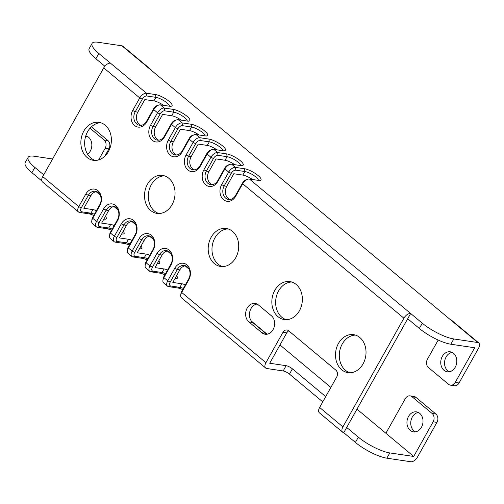 <?xml version="1.0" encoding="UTF-8"?>
<svg xmlns="http://www.w3.org/2000/svg" width="504" height="504" viewBox="0 0 504 504"><rect width="100%" height="100%" fill="white"/><g stroke="black" fill="none" stroke-linecap="round" stroke-linejoin="round"><path stroke-width="0.76" d="M52.599 158.981L34.001 156.215A25.257 6.716 29.3 0 0 28.155 157.343A25.257 6.716 29.3 0 0 34.87 167.429L43.716 174.806M91.413 126.787L107.913 140.547A6.061 4.788 98.5 0 1 108.94 148.875L104.775 156.284M85.529 136.773A10.099 7.982 98.5 0 1 87.142 136.307M108.94 148.875L105.141 148.315L98.627 159.919M386.87 458.18L410.873 461.746A6.061 3.345 129.8 0 0 417.4 457.197L436.943 422.377L433.144 421.816L413.702 456.46L389.825 452.913L386.87 458.18A25.257 6.716 -150.7 0 1 355.396 442.418L343.747 432.709L346.702 427.442L410.659 313.482L422.302 323.196A25.257 6.716 29.3 0 0 453.783 338.953L450.828 344.219L474.699 347.766L455.257 382.41A6.061 4.788 -81.5 0 1 450.488 385.169L454.28 385.736A6.061 4.788 98.5 0 0 459.056 382.977L455.257 382.41M322.755 401.864L289.466 374.107A5.053 1.342 29.3 0 0 283.166 370.95L286.121 365.69A5.053 1.342 -150.7 0 1 292.421 368.84L325.71 396.604M180.722 295.155A6.262 3.459 -50.2 0 1 181.686 292.452L181.616 291.551A4.24 2.344 -50.2 0 0 180.961 293.385L180.722 295.155A6.262 3.459 -50.2 0 0 181.472 297.826L265.709 368.059A6.262 3.459 -50.2 0 0 266.761 368.512L283.166 370.95M182.713 289.605A10.912 2.904 29.3 0 0 177.616 287.973L179.865 287.356L170.799 286.007A4.24 2.344 -50.2 0 1 170.232 282.057L177.288 269.489L179.859 269.873A8.889 7.025 -81.5 0 1 185.548 265.784M170.232 282.057L167.712 280.797A6.262 3.459 -50.2 0 0 167.498 286.171A6.262 3.459 -50.2 0 0 168.556 286.625L177.616 287.973M164.921 274.774A10.912 2.904 29.3 0 0 159.825 273.137L162.074 272.519A8.889 2.362 29.3 0 1 165.589 273.577M150.765 271.788L153.008 271.171A4.24 2.344 -50.2 0 1 152.441 267.221L149.921 265.961A6.262 3.459 -50.2 0 0 149.707 271.335A6.262 3.459 -50.2 0 0 150.765 271.788L159.825 273.137M147.13 259.938A10.912 2.904 29.3 0 0 142.034 258.3L144.283 257.683A8.889 2.362 29.3 0 1 147.798 258.741M132.974 256.958L135.217 256.334A4.24 2.344 -50.2 0 1 134.65 252.391L132.13 251.124A6.262 3.459 -50.2 0 0 131.916 256.505A6.262 3.459 -50.2 0 0 132.974 256.958L142.034 258.3M129.339 245.102A10.912 2.904 29.3 0 0 124.242 243.47L126.491 242.846A8.889 2.362 29.3 0 1 130.007 243.911M115.183 242.122L117.426 241.504A4.24 2.344 -50.2 0 1 116.859 237.554L114.339 236.294A6.262 3.459 -50.2 0 0 114.124 241.668A6.262 3.459 -50.2 0 0 115.183 242.122L124.242 243.47M111.548 230.265A10.912 2.904 29.3 0 0 106.451 228.633L108.7 228.016A8.889 2.362 29.3 0 1 112.216 229.074M97.392 227.285L99.635 226.668A4.24 2.344 -50.2 0 1 99.067 222.718L96.547 221.458A6.262 3.459 -50.2 0 0 96.333 226.832A6.262 3.459 -50.2 0 0 97.392 227.285L106.451 228.633M93.757 215.435A10.912 2.904 29.3 0 0 88.66 213.797L90.909 213.179A8.889 2.362 29.3 0 1 94.424 214.238M79.6 212.449L81.843 211.831A4.24 2.344 -50.2 0 1 81.276 207.881L78.756 206.621A6.262 3.459 -50.2 0 0 78.542 211.995A6.262 3.459 -50.2 0 0 79.6 212.449L88.66 213.797M28.155 157.343L25.2 162.609A25.257 6.716 -150.7 0 0 31.916 172.696L41.87 180.993M415.863 397.322L412.07 396.761A6.061 4.788 -81.5 0 0 410.099 395.861L413.897 396.428A6.061 4.788 98.5 0 1 415.863 397.322L435.922 414.049A6.061 4.788 98.5 0 1 436.943 422.377M415.435 431.852A10.099 7.982 98.5 0 1 414.005 430.926A10.099 7.982 98.5 0 1 411.069 420.241A10.099 7.982 98.5 0 1 418.314 412.455M346.702 427.442L358.35 437.157A25.257 6.716 29.3 0 0 389.825 452.913M343.747 432.709A6.262 3.459 -50.2 0 1 342.695 432.256A6.262 3.459 -50.2 0 1 342.909 426.882L403.906 318.188A6.262 3.459 -50.2 0 1 410.659 313.482L249.436 179.052L258.495 180.401A10.912 2.904 29.3 0 0 260.259 180.401A10.912 2.904 29.3 0 0 256.882 174.586A10.912 2.904 29.3 0 0 244.522 168.746L244.862 171.524L242.859 175.09A8.889 2.362 29.3 0 1 252.454 179.5M185.384 284.848A8.889 2.362 29.3 0 0 181.862 283.784L172.803 282.442L179.859 269.873M167.756 250.954A8.889 7.025 -81.5 0 0 162.067 255.037L155.012 267.605L164.071 268.953L162.074 272.519L153.008 271.171M149.965 236.118A8.889 7.025 -81.5 0 0 144.276 240.2L137.22 252.769L146.28 254.117L144.283 257.683L135.217 256.334M132.174 221.281A8.889 7.025 -81.5 0 0 126.485 225.37L119.429 237.932L128.488 239.28L126.491 242.846L117.426 241.504M114.383 206.445A8.889 7.025 -81.5 0 0 108.694 210.533L101.638 223.102L110.697 224.444L108.7 228.016L99.635 226.668M96.592 191.614A8.889 7.025 -81.5 0 0 90.903 195.697L83.847 208.265L92.906 209.614L90.909 213.179L81.843 211.831M163.498 105.323A8.889 2.362 29.3 0 0 153.903 100.913L144.843 99.572L137.794 112.134A8.889 7.025 -81.5 0 0 140.918 125.332M181.289 120.16A8.889 2.362 29.3 0 0 171.694 115.75L162.634 114.402L155.585 126.97A8.889 7.025 -81.5 0 0 158.71 140.169M199.08 134.996A8.889 2.362 29.3 0 0 189.485 130.586L180.426 129.238L173.376 141.807A8.889 7.025 -81.5 0 0 176.501 155.005M216.871 149.833A8.889 2.362 29.3 0 0 207.276 145.417L198.217 144.075L191.167 156.643A8.889 7.025 -81.5 0 0 194.292 169.842M234.662 164.663A8.889 2.362 29.3 0 0 225.067 160.253L216.008 158.911L208.958 171.473A8.889 7.025 -81.5 0 0 212.083 184.672M242.859 175.09L233.799 173.741L226.75 186.31A8.889 7.025 -81.5 0 0 229.874 199.508M288.773 330.882A5.053 3.994 -81.5 0 0 286.776 332.848L269.716 363.252L286.121 365.69M100.819 122.774A19.19 15.17 -81.5 0 0 85.56 136.641A19.19 15.17 -81.5 0 0 90.865 158.023A19.19 15.17 -81.5 0 0 95.225 160.436M164.48 175.858A19.19 15.17 -81.5 0 0 149.222 189.724A19.19 15.17 -81.5 0 0 154.526 211.107A19.19 15.17 -81.5 0 0 158.886 213.52M228.142 228.936A19.19 15.17 -81.5 0 0 212.883 242.808A19.19 15.17 -81.5 0 0 218.188 264.184A19.19 15.17 -81.5 0 0 222.541 266.603M291.797 282.019A19.19 15.17 -81.5 0 0 276.545 295.886A19.19 15.17 -81.5 0 0 281.843 317.268A19.19 15.17 -81.5 0 0 286.203 319.681M355.459 335.103A19.19 15.17 -81.5 0 0 340.2 348.97A19.19 15.17 -81.5 0 0 345.505 370.352A19.19 15.17 -81.5 0 0 349.864 372.765M257.002 304.032A10.099 7.982 -81.5 0 0 249.757 311.818A10.099 7.982 -81.5 0 0 252.693 322.503L265.633 333.295A10.099 7.982 -81.5 0 0 267.063 334.221M265.709 368.059A6.262 3.459 -50.2 0 1 265.923 362.685L282.983 332.287A5.053 3.994 98.5 0 1 286.959 329.988A5.053 3.994 98.5 0 1 288.597 330.737L335.828 370.119A5.053 3.994 98.5 0 1 336.678 377.061L319.618 407.459A6.262 3.459 -50.2 0 0 319.404 412.833L342.695 432.256M403.906 318.188L242.689 183.752L235.633 196.321L235.563 195.426L242.619 182.857A4.24 2.344 -50.2 0 1 246.034 179.802L247.729 179.248A6.262 3.459 -50.2 0 1 249.436 179.052M78.542 211.995L42.506 181.95A6.262 3.459 -50.2 0 1 42.72 176.576L103.723 67.876L139.753 97.927L142.273 99.187A4.24 2.344 -50.2 0 1 146.847 95.999L146.507 93.227A6.262 3.459 -50.2 0 0 139.753 97.927L132.703 110.496A10.912 8.625 -81.5 0 0 134.543 125.49A10.912 8.625 -81.5 0 0 146.677 122.144L153.733 109.576A6.262 3.459 -50.2 0 1 158.773 105.071L157.078 105.626A4.24 2.344 -50.2 0 0 153.663 108.681L153.733 109.576L157.544 112.764L160.064 114.024A4.24 2.344 -50.2 0 1 164.638 110.836L164.298 108.058A6.262 3.459 -50.2 0 0 157.544 112.764L150.494 125.326A10.912 8.625 -81.5 0 0 152.334 140.326A10.912 8.625 -81.5 0 0 164.468 136.981L171.524 124.412A6.262 3.459 -50.2 0 1 176.564 119.908L174.869 120.462A4.24 2.344 -50.2 0 0 171.454 123.518L171.524 124.412L175.335 127.594L177.855 128.854A4.24 2.344 -50.2 0 1 182.429 125.672L182.089 122.894A6.262 3.459 -50.2 0 0 175.335 127.594L168.286 140.162A10.912 8.625 -81.5 0 0 170.125 155.163A10.912 8.625 -81.5 0 0 182.259 151.817L189.315 139.249A6.262 3.459 -50.2 0 1 194.355 134.738L192.66 135.299A4.24 2.344 -50.2 0 0 189.246 138.348L189.315 139.249L193.127 142.43L195.647 143.69A4.24 2.344 -50.2 0 1 200.22 140.509L199.88 137.731A6.262 3.459 -50.2 0 0 193.127 142.43L186.077 154.999A10.912 8.625 -81.5 0 0 187.916 169.999A10.912 8.625 -81.5 0 0 200.05 166.654L207.106 154.085A6.262 3.459 -50.2 0 1 212.146 149.575L210.452 150.135A4.24 2.344 -50.2 0 0 207.037 153.185L207.106 154.085L210.918 157.267L213.438 158.527A4.24 2.344 -50.2 0 1 218.012 155.339L217.671 152.567A6.262 3.459 -50.2 0 0 210.918 157.267L203.868 169.835A10.912 8.625 -81.5 0 0 205.708 184.829A10.912 8.625 -81.5 0 0 217.841 181.484L224.897 168.916A6.262 3.459 -50.2 0 1 229.937 164.411L228.243 164.966A4.24 2.344 -50.2 0 0 224.828 168.021L224.897 168.916L228.709 172.103L231.229 173.363A4.24 2.344 -50.2 0 1 235.803 170.176L235.463 167.397A6.262 3.459 -50.2 0 0 228.709 172.103L221.659 184.666A10.912 8.625 -81.5 0 0 223.499 199.666A10.912 8.625 -81.5 0 0 235.633 196.321M42.72 176.576L78.756 206.621L85.812 194.053L88.326 195.313L90.903 195.697M96.333 226.832L92.516 223.65A6.262 3.459 -50.2 0 1 91.766 220.979A6.262 3.459 -50.2 0 1 92.73 218.276L99.786 205.708A10.912 8.625 -81.5 0 0 97.946 190.707A10.912 8.625 -81.5 0 0 85.812 194.053M91.766 220.979L92.005 219.208A4.24 2.344 -50.2 0 1 92.66 217.375L92.73 218.276L96.547 221.458L103.603 208.889L106.117 210.149L108.694 210.533M114.124 241.668L110.307 238.487A6.262 3.459 -50.2 0 1 109.557 235.815A6.262 3.459 -50.2 0 1 110.521 233.113L117.577 220.544A10.912 8.625 -81.5 0 0 115.737 205.544A10.912 8.625 -81.5 0 0 103.603 208.889M109.557 235.815L109.796 234.045A4.24 2.344 -50.2 0 1 110.452 232.212L110.521 233.113L114.339 236.294L121.395 223.726L123.908 224.986L126.485 225.37M131.916 256.505L128.098 253.317A6.262 3.459 -50.2 0 1 127.348 250.652A6.262 3.459 -50.2 0 1 128.312 247.943L135.368 235.374A10.912 8.625 -81.5 0 0 133.528 220.38A10.912 8.625 -81.5 0 0 121.395 223.726M127.348 250.652L127.588 248.882A4.24 2.344 -50.2 0 1 128.243 247.048L128.312 247.943L132.13 251.124L139.186 238.562L141.706 239.822L144.276 240.2M149.707 271.335L145.889 268.153A6.262 3.459 -50.2 0 1 145.139 265.482A6.262 3.459 -50.2 0 1 146.103 262.779L153.159 250.211A10.912 8.625 -81.5 0 0 151.32 235.217A10.912 8.625 -81.5 0 0 139.186 238.562M145.139 265.482L145.379 263.712A4.24 2.344 -50.2 0 1 146.034 261.885L146.103 262.779L149.921 265.961L156.977 253.392L159.497 254.652L162.067 255.037M167.498 286.171L163.68 282.99A6.262 3.459 -50.2 0 1 162.931 280.318A6.262 3.459 -50.2 0 1 163.894 277.616L170.951 265.047A10.912 8.625 -81.5 0 0 169.111 250.047A10.912 8.625 -81.5 0 0 156.977 253.392M162.931 280.318L163.17 278.548A4.24 2.344 -50.2 0 1 163.825 276.715L163.894 277.616L167.712 280.797L174.768 268.229L177.288 269.489A8.889 7.025 -81.5 0 1 184.288 265.444A8.889 7.025 -81.5 0 1 188.672 278.983L181.616 291.551M265.923 362.685L181.686 292.452L188.742 279.884A10.912 8.625 -81.5 0 0 186.902 264.883A10.912 8.625 -81.5 0 0 174.768 268.229M105.178 125.187A19.19 15.17 -81.5 0 0 98.942 122.34A19.19 15.17 -81.5 0 0 82.127 134.921A19.19 15.17 -81.5 0 0 87.072 157.456A19.19 15.17 -81.5 0 0 93.303 160.31A19.19 15.17 -81.5 0 0 110.124 147.722A19.19 15.17 -81.5 0 0 105.178 125.187M168.84 178.271A19.19 15.17 -81.5 0 0 162.603 175.423A19.19 15.17 -81.5 0 0 145.782 188.005A19.19 15.17 -81.5 0 0 150.727 210.54A19.19 15.17 -81.5 0 0 156.965 213.387A19.19 15.17 -81.5 0 0 173.786 200.806A19.19 15.17 -81.5 0 0 168.84 178.271M232.502 231.355A19.19 15.17 -81.5 0 0 226.264 228.501A19.19 15.17 -81.5 0 0 209.444 241.088A19.19 15.17 -81.5 0 0 214.389 263.623A19.19 15.17 -81.5 0 0 220.626 266.471A19.19 15.17 -81.5 0 0 237.441 253.89A19.19 15.17 -81.5 0 0 232.502 231.355M296.157 284.432A19.19 15.17 -81.5 0 0 289.926 281.585A19.19 15.17 -81.5 0 0 273.105 294.172A19.19 15.17 -81.5 0 0 278.05 316.707A19.19 15.17 -81.5 0 0 284.281 319.555A19.19 15.17 -81.5 0 0 301.102 306.968A19.19 15.17 -81.5 0 0 296.157 284.432M359.818 337.516A19.19 15.17 -81.5 0 0 353.587 334.669A19.19 15.17 -81.5 0 0 336.766 347.25A19.19 15.17 -81.5 0 0 341.712 369.785A19.19 15.17 -81.5 0 0 347.943 372.639A19.19 15.17 -81.5 0 0 364.764 360.051A19.19 15.17 -81.5 0 0 359.818 337.516M258.432 304.958A10.099 7.982 -81.5 0 0 255.15 303.458A10.099 7.982 -81.5 0 0 246.298 310.08A10.099 7.982 -81.5 0 0 248.9 321.943L261.841 332.728A10.099 7.982 -81.5 0 0 265.123 334.228A10.099 7.982 -81.5 0 0 273.974 327.606A10.099 7.982 -81.5 0 0 271.373 315.75L258.432 304.958M356.971 409.154L413.702 456.46M96.144 191.671L100.05 194.928M113.935 206.501L117.842 209.765M131.727 221.338L135.633 224.595M149.518 236.174L153.424 239.431M167.309 251.011L171.215 254.268M185.1 265.841L189.006 269.104M251.408 321.13L267.095 334.215M279.978 344.963L330.876 387.4M103.912 219.051L104.297 219.108A8.889 2.362 29.3 0 0 106.35 218.711A8.889 2.362 29.3 0 0 105.368 216.455M96.428 210.672A8.889 2.362 29.3 0 0 92.906 209.614M121.703 233.881L122.088 233.938A8.889 2.362 29.3 0 0 124.142 233.541A8.889 2.362 29.3 0 0 123.159 231.292M114.219 225.508A8.889 2.362 29.3 0 0 110.697 224.444M139.495 248.718L139.879 248.774A8.889 2.362 29.3 0 0 141.933 248.377A8.889 2.362 29.3 0 0 140.95 246.128M132.01 240.345A8.889 2.362 29.3 0 0 128.488 239.28M157.286 263.554L157.67 263.611A8.889 2.362 29.3 0 0 159.724 263.214A8.889 2.362 29.3 0 0 158.741 260.959M149.801 255.175A8.889 2.362 29.3 0 0 146.28 254.117M175.077 278.391L175.461 278.447A8.889 2.362 29.3 0 0 177.515 278.05A8.889 2.362 29.3 0 0 176.532 275.795M167.593 270.012A8.889 2.362 29.3 0 0 164.071 268.953M183.38 288.414A8.889 2.362 29.3 0 0 179.865 287.356L181.862 283.784M163.825 276.715L170.881 264.146A8.889 7.025 -81.5 0 0 166.496 250.608A8.889 7.025 -81.5 0 0 159.497 254.652L152.441 267.221M146.034 261.885L153.09 249.316A8.889 7.025 -81.5 0 0 148.705 235.778A8.889 7.025 -81.5 0 0 141.706 239.822L134.65 252.391M128.243 247.048L135.299 234.48A8.889 7.025 -81.5 0 0 130.914 220.941A8.889 7.025 -81.5 0 0 123.908 224.986L116.859 237.554M110.452 232.212L117.508 219.643A8.889 7.025 -81.5 0 0 113.123 206.104A8.889 7.025 -81.5 0 0 106.117 210.149L99.067 222.718M92.66 217.375L99.716 204.807A8.889 7.025 -81.5 0 0 95.332 191.268A8.889 7.025 -81.5 0 0 88.326 195.313L81.276 207.881M103.723 67.876A6.262 3.459 -50.2 0 1 110.471 63.176L98.828 53.468A25.257 6.716 29.3 0 1 92.106 43.382A25.257 6.716 29.3 0 1 97.959 42.254L121.955 45.82A6.061 3.345 -50.2 0 1 122.976 46.261L150.797 69.457A6.061 3.345 129.8 0 0 149.77 69.016L449.959 319.322A6.061 3.345 -50.2 0 1 450.979 319.763L478.8 342.959A6.061 3.345 129.8 0 0 477.779 342.518L453.783 338.953M92.106 43.382L89.151 48.649A25.257 6.716 -150.7 0 0 95.873 58.735L104.863 66.226M450.828 344.219A25.257 6.716 -150.7 0 1 419.347 328.457L407.704 318.748M110.471 63.176L146.507 93.227L155.566 94.569L155.906 97.348L153.903 100.913M158.773 105.071A6.262 3.459 -50.2 0 1 160.48 104.876L169.539 106.224A10.912 2.904 29.3 0 0 171.303 106.224A10.912 2.904 29.3 0 0 167.927 100.409A10.912 2.904 29.3 0 0 155.566 94.569M160.48 104.876L164.298 108.058L173.357 109.406L173.697 112.184L171.694 115.75M176.564 119.908A6.262 3.459 -50.2 0 1 178.271 119.713L187.331 121.061A10.912 2.904 29.3 0 0 189.094 121.061A10.912 2.904 29.3 0 0 185.718 115.246A10.912 2.904 29.3 0 0 173.357 109.406M178.271 119.713L182.089 122.894L191.148 124.242L191.488 127.021L189.485 130.586M194.355 134.738A6.262 3.459 -50.2 0 1 196.062 134.549L205.122 135.891A10.912 2.904 29.3 0 0 206.886 135.897A10.912 2.904 29.3 0 0 203.509 130.076A10.912 2.904 29.3 0 0 191.148 124.242M196.062 134.549L199.88 137.731L208.939 139.072L209.28 141.851L207.276 145.417M212.146 149.575A6.262 3.459 -50.2 0 1 213.853 149.379L222.913 150.727A10.912 2.904 29.3 0 0 224.677 150.734A10.912 2.904 29.3 0 0 221.3 144.913A10.912 2.904 29.3 0 0 208.939 139.072M213.853 149.379L217.671 152.567L226.731 153.909L227.071 156.687L225.067 160.253M229.937 164.411A6.262 3.459 -50.2 0 1 231.645 164.216L240.704 165.564A10.912 2.904 29.3 0 0 242.468 165.564A10.912 2.904 29.3 0 0 239.091 159.749A10.912 2.904 29.3 0 0 226.731 153.909M231.645 164.216L235.463 167.397L244.522 168.746M459.056 382.977L478.592 348.157A6.061 3.345 129.8 0 0 478.8 342.959M449.234 371.782A10.099 7.982 98.5 0 1 447.81 370.856A10.099 7.982 98.5 0 1 444.875 360.171A10.099 7.982 98.5 0 1 452.12 352.384M450.488 385.169A6.061 4.788 -81.5 0 1 448.516 384.269L428.463 367.548A6.061 4.788 -81.5 0 1 427.436 359.213L438.19 340.061M151.446 70.497A6.061 3.345 129.8 0 0 150.797 69.457M453.543 353.31A10.099 7.982 98.5 0 1 456.145 365.173A10.099 7.982 98.5 0 1 447.294 371.794A10.099 7.982 98.5 0 1 444.011 370.295A10.099 7.982 98.5 0 1 441.409 358.432A10.099 7.982 98.5 0 1 450.261 351.811A10.099 7.982 98.5 0 1 453.543 353.31M242.619 182.857L242.689 183.752A6.262 3.459 -50.2 0 1 247.729 179.248M258.388 180.382A8.889 2.362 29.3 0 0 253.613 175.361A8.889 2.362 29.3 0 0 244.862 171.524L235.803 170.176M231.229 173.363L224.179 185.932A8.889 7.025 -81.5 0 0 228.564 199.471A8.889 7.025 -81.5 0 0 235.563 195.426M224.828 168.021L217.772 180.589A8.889 7.025 -81.5 0 1 210.773 184.634A8.889 7.025 -81.5 0 1 206.388 171.095L208.958 171.473M240.597 165.545A8.889 2.362 29.3 0 0 235.822 160.524A8.889 2.362 29.3 0 0 227.071 156.687L218.012 155.339M213.438 158.527L206.388 171.095L203.868 169.835M207.037 153.185L199.981 165.753A8.889 7.025 -81.5 0 1 192.982 169.798A8.889 7.025 -81.5 0 1 188.597 156.259L191.167 156.643M222.806 150.709A8.889 2.362 29.3 0 0 218.03 145.694A8.889 2.362 29.3 0 0 209.28 141.851L200.22 140.509M195.647 143.69L188.597 156.259L186.077 154.999M189.246 138.348L182.19 150.917A8.889 7.025 -81.5 0 1 175.19 154.967A8.889 7.025 -81.5 0 1 170.806 141.422L173.376 141.807M205.015 135.878A8.889 2.362 29.3 0 0 200.239 130.857A8.889 2.362 29.3 0 0 191.488 127.021L182.429 125.672M177.855 128.854L170.806 141.422L168.286 140.162M171.454 123.518L164.398 136.086A8.889 7.025 -81.5 0 1 157.399 140.131A8.889 7.025 -81.5 0 1 153.014 126.592L155.585 126.97M187.223 121.042A8.889 2.362 29.3 0 0 182.448 116.021A8.889 2.362 29.3 0 0 173.697 112.184L164.638 110.836M160.064 114.024L153.014 126.592L150.494 125.326M153.663 108.681L146.607 121.25A8.889 7.025 -81.5 0 1 139.608 125.294A8.889 7.025 -81.5 0 1 135.223 111.756L137.794 112.134M169.432 106.205A8.889 2.362 29.3 0 0 164.657 101.184A8.889 2.362 29.3 0 0 155.906 97.348L146.847 95.999M142.273 99.187L135.223 111.756L132.703 110.496M105.141 148.315A6.061 4.788 -81.5 0 0 104.12 139.98L90.021 128.224M85.806 135.834A10.099 7.982 98.5 0 1 88.565 137.233A10.099 7.982 98.5 0 1 87.614 154.23M385.881 433.264L405.329 398.62A6.061 4.788 -81.5 0 1 410.099 395.861M412.07 396.761L432.123 413.482A6.061 4.788 -81.5 0 1 433.144 421.816M419.744 413.381A10.099 7.982 98.5 0 1 422.346 425.237A10.099 7.982 98.5 0 1 413.488 431.865A10.099 7.982 98.5 0 1 410.212 430.366A10.099 7.982 98.5 0 1 407.61 418.503A10.099 7.982 98.5 0 1 416.462 411.881A10.099 7.982 98.5 0 1 419.744 413.381M358.35 437.157L355.396 442.418M282.983 332.287L286.776 332.848M342.909 426.882L319.618 407.459M289.466 374.107L292.421 368.84M188.742 279.884L188.672 278.983M168.556 286.625L170.799 286.007M170.951 265.047L170.881 264.146M153.159 250.211L153.09 249.316M135.368 235.374L135.299 234.48M117.577 220.544L117.508 219.643M99.786 205.708L99.716 204.807M95.873 58.735L98.828 53.468M422.302 323.196L419.347 328.457M121.955 45.82L149.77 69.016M449.959 319.322L477.779 342.518M221.659 184.666L224.179 185.932L226.75 186.31M217.841 181.484L217.772 180.589M200.05 166.654L199.981 165.753M182.259 151.817L182.19 150.917M164.468 136.981L164.398 136.086M146.677 122.144L146.607 121.25M31.916 172.696L34.87 167.429M107.913 140.547L104.12 139.98M435.922 414.049L432.123 413.482M261.841 332.728L265.633 333.295M248.9 321.943L252.693 322.503"/></g></svg>
